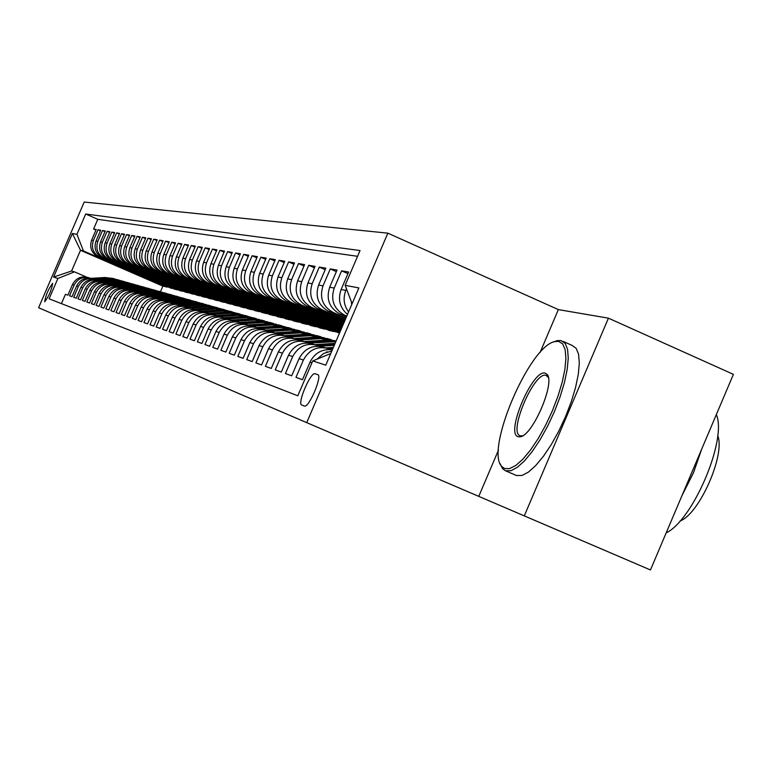 <?xml version="1.0" encoding="UTF-8"?>
<svg xmlns="http://www.w3.org/2000/svg" width="772" height="772" viewBox="0 0 772 772"><rect width="100%" height="100%" fill="white"/><g stroke="black" fill="none" stroke-linecap="round" stroke-linejoin="round"><path stroke-width="1.16" d="M44.689 301.804L44.699 301.813C48.954 296.158 51.608 290.002 52.65 283.343L52.641 283.343C48.404 288.969 45.751 295.116 44.689 301.804M387.853 233.163L84.206 202.042L38.6 307.738L306.725 422.631L387.853 233.163L558.349 309.601L540.024 352.601M498.49 450.086L478.765 496.367L524.294 515.879L608.433 318.17L558.349 309.601M608.433 318.17L733.4 374.352L650.458 569.958L524.294 515.879M61.432 303.618L65.446 294.306L67.888 295.184L72.491 284.521L74.151 285.061C77.876 278.306 83.405 276.058 90.72 278.306M74.151 285.061L69.528 295.772L72.028 296.67L76.679 285.891L78.377 286.441C82.15 279.609 87.747 277.331 95.149 279.618M78.377 286.441L73.707 297.278L76.264 298.204L80.963 287.29L82.701 287.86C86.522 280.94 92.186 278.644 99.675 280.96L114.044 280.091L122.507 281.076M82.701 287.86L77.982 298.822L80.587 299.758L85.345 288.728L87.13 289.307C90.999 282.301 96.722 279.975 104.307 282.33M87.13 289.307L82.353 300.395L85.016 301.36L89.832 290.195L91.656 290.793C95.574 283.691 101.373 281.346 109.045 283.739M91.656 290.793L86.821 302.006L89.552 302.991L94.425 291.691L96.288 292.308C100.264 285.119 106.131 282.745 113.899 285.177M96.288 292.308L91.405 303.657L94.203 304.66L99.125 293.235L101.035 293.862C105.06 286.576 111.004 284.173 118.869 286.653M101.035 293.862L96.085 305.345L98.961 306.378L103.94 294.808L105.899 295.444C109.981 288.072 116.003 285.64 123.954 288.159M105.899 295.444L100.891 307.073L103.824 308.134L108.871 296.419L110.879 297.075C115.018 289.606 121.117 287.145 129.165 289.703M110.879 297.075L105.812 308.848L108.823 309.929L113.928 298.079L115.983 298.745C120.181 291.169 126.347 288.689 134.511 291.285L134.511 291.295M115.983 298.745L110.85 310.662L113.938 311.772L119.11 299.768L121.214 300.462C125.46 292.791 131.713 290.272 139.964 292.906L139.993 292.916M121.214 300.462L116.022 312.525L119.187 313.664L124.417 301.505L126.579 302.219C130.883 294.45 137.204 291.893 145.561 294.557L145.609 294.586M126.579 302.219L121.32 314.436L124.562 315.603L129.87 303.29L132.089 304.014C136.441 296.149 142.849 293.563 151.312 296.265L151.38 296.294M132.089 304.014L126.762 316.395L130.092 317.591L135.457 305.114L137.734 305.866C142.144 297.895 148.629 295.271 157.198 298.002L157.295 298.05M137.734 305.866L132.34 318.402L135.756 319.637L141.199 306.995L143.534 307.758C148.002 299.681 154.574 297.027 163.249 299.797L180.04 298.812L189.661 299.893M143.534 307.758L138.063 320.467L141.575 321.731L147.085 308.925L149.488 309.707C154.014 301.524 160.672 298.832 169.454 301.63L169.608 301.698M149.488 309.707L143.949 322.58L147.548 323.883L153.136 310.904L155.606 311.705C160.19 303.415 166.935 300.684 175.833 303.521L176.016 303.599M155.606 311.705L149.99 324.761L153.696 326.093L159.35 312.94L161.888 313.76C166.54 305.355 173.372 302.585 182.395 305.461L182.597 305.558M161.888 313.76L156.195 327L160.007 328.37L165.739 315.024L168.344 315.883C173.063 307.343 179.992 304.544 189.13 307.459L189.372 307.565M168.344 315.883L162.574 329.297L166.491 330.705L172.31 317.176L174.993 318.054C179.77 309.398 186.795 306.552 196.059 309.504L196.339 309.63M174.993 318.054L169.136 331.661L173.169 333.108L179.065 319.386L181.825 320.283C186.67 311.512 193.791 308.617 203.181 311.618L203.499 311.753M181.825 320.283L175.891 334.093L180.04 335.588L186.023 321.663L188.86 322.59C193.772 313.683 201 310.749 210.524 313.789L210.872 313.943M188.86 322.59L182.839 336.592L187.104 338.136L193.183 323.999L196.107 324.964C201.087 315.922 208.411 312.94 218.071 316.028L218.476 316.202M196.107 324.964L189.999 339.169L194.39 340.751L200.556 326.411L203.567 327.396C208.623 318.228 216.054 315.198 225.858 318.334L226.292 318.518M203.567 327.396L197.362 341.832L201.897 343.463L208.15 328.901L211.258 329.914C216.392 320.602 223.928 317.533 233.868 320.698L234.36 320.911M211.258 329.914L204.956 344.563L209.627 346.242L215.977 331.458L219.18 332.51C224.391 323.053 232.044 319.926 242.138 323.15L242.678 323.381M219.18 332.51L212.792 347.381L217.607 349.118L224.054 334.102L227.354 335.183C232.652 325.572 240.42 322.406 250.659 325.678L251.257 325.929M227.354 335.183L220.869 350.295L225.839 352.08L232.391 336.833L235.798 337.943C241.173 328.177 249.067 324.954 259.46 328.274L260.106 328.563M235.798 337.943L229.207 353.296L234.341 355.149L240.989 339.641L244.512 340.799C249.974 330.87 257.983 327.598 268.54 330.966L269.254 331.275M244.512 340.799L237.815 356.394L243.112 358.305L249.877 342.546L253.515 343.743C259.064 333.649 267.199 330.32 277.92 333.745L278.702 334.083M253.515 343.743L246.702 359.598L252.183 361.576L259.054 345.557L262.818 346.782C268.463 336.524 276.733 333.137 287.618 336.611L288.467 336.988M262.818 346.782L255.899 362.917L261.563 364.953L268.55 348.664L272.439 349.928C278.181 339.497 286.586 336.052 297.654 339.583L298.571 339.989M272.439 349.928L265.404 366.333L271.262 368.447L278.374 351.868L282.398 353.19C288.236 342.575 296.776 339.062 308.028 342.652L309.032 343.096M282.398 353.19L275.237 369.885L281.307 372.065L288.535 355.197L292.704 356.558C298.639 345.76 307.333 342.179 318.768 345.837L319.859 346.31M292.704 356.558L285.418 373.552L291.71 375.81L299.063 358.642L303.386 360.061C309.427 349.06 318.267 345.412 329.905 349.127L331.082 349.648M303.386 360.061L295.975 377.354L302.489 379.699L309.977 362.213L311.927 362.85M347.516 314.416C339.776 307.681 337.653 299.362 341.147 289.471L348.626 272.024L341.61 270.837L347.931 273.635M346.445 316.896L339.873 314.011C329.306 308.018 325.909 299.082 329.683 287.203L337.026 270.065L330.271 268.926L336.36 271.628M345.624 318.807L328.65 311.357C318.257 305.471 314.918 296.689 318.624 285.013L325.842 268.183L319.309 267.083L325.195 269.679M344.833 320.66L317.813 308.79C307.594 303 304.303 294.373 307.941 282.909L315.034 266.359L308.732 265.298L314.416 267.807M344.08 322.435L307.343 306.32C297.288 300.626 294.045 292.144 297.625 280.863L304.602 264.603L298.513 263.57L304.004 266.002M343.337 324.153L297.23 303.927C287.329 298.32 284.135 289.983 287.657 278.895L294.518 262.895L288.622 261.901L293.939 264.256M342.633 325.803L287.435 301.611C277.688 296.101 274.552 287.888 278.007 276.984L284.762 261.254L279.059 260.289L284.202 262.567M341.948 327.405L277.968 299.372C268.367 293.949 265.269 285.872 268.675 275.141L275.324 259.662L269.804 258.736L274.774 260.926M341.282 328.959L268.791 297.201C259.334 291.855 256.285 283.913 259.643 273.356L266.186 258.118L260.839 257.221L265.655 259.344M340.645 330.455L259.903 295.097C250.591 289.838 247.59 282.012 250.89 271.619L257.327 256.632L252.145 255.754L256.815 257.819M340.018 331.902L251.296 293.061C242.119 287.879 239.156 280.178 242.408 269.939L248.748 255.185L243.72 254.335L248.246 256.333M339.458 333.214L242.939 291.083C233.897 285.987 230.973 278.393 234.177 268.318L240.42 253.776L235.547 252.955L239.947 254.895M336.225 331.912L329.335 330.512L234.842 289.172C225.926 284.144 223.04 276.665 226.196 266.736L232.353 252.415L227.624 251.624L231.889 253.496M326.807 329.403L320.158 328.061L226.978 287.309C218.186 282.349 215.34 274.986 218.447 265.201L224.517 251.093L219.923 250.321L224.063 252.145M317.668 326.971L311.241 325.688L219.345 285.505C210.669 280.622 207.871 273.356 210.93 263.715L216.903 249.819L212.445 249.067L216.469 250.832M308.79 324.616L302.585 323.372L211.924 283.749C203.374 278.933 200.604 271.773 203.625 262.277L209.521 248.565L205.188 247.841L209.096 249.559M300.154 322.32L294.161 321.133L204.715 282.041C196.281 277.293 193.55 270.239 196.522 260.868L202.332 247.358L198.124 246.644L201.926 248.314M291.768 320.081L285.978 318.942L197.709 280.381C189.381 275.7 186.689 268.743 189.623 259.508L195.355 246.181L191.253 245.486L194.949 247.117M283.613 317.919L278.007 316.819L190.887 278.769C182.674 274.147 180.011 267.286 182.906 258.176L188.561 245.033L184.576 244.367L188.175 245.94M275.681 315.806L270.258 314.754L184.257 277.206C176.151 272.641 173.526 265.867 176.383 256.883L181.951 243.923L178.071 243.267L181.574 244.801M267.952 313.75L262.712 312.737L177.801 275.672C169.792 271.175 167.206 264.497 170.023 255.628L175.524 242.842L171.751 242.205L175.157 243.701M260.434 311.753L255.358 310.778L171.519 274.185C163.616 269.746 161.049 263.155 163.828 254.403L169.261 241.781L165.584 241.163L168.904 242.62M253.12 309.804L248.198 308.868L165.391 272.738C157.585 268.357 155.056 261.843 157.806 253.206L163.162 240.758L159.582 240.15L162.815 241.568M245.988 307.903L241.221 307.015L159.428 271.329C151.717 266.996 149.218 260.569 151.93 252.048L157.218 239.754L153.734 239.166L156.88 240.546M239.04 306.059L234.427 305.201L153.609 269.959C145.995 265.684 143.524 259.334 146.207 250.919L151.428 238.78L148.021 238.201L151.1 239.552M232.256 304.255L227.788 303.425L147.944 268.617C140.417 264.391 137.976 258.128 140.62 249.81L145.783 237.824L142.463 237.265L145.464 238.577M225.656 302.499L221.323 301.698L142.415 267.305C134.984 263.136 132.572 256.941 135.177 248.738L140.282 236.898L137.04 236.348L139.964 237.631M219.209 300.781L215.002 300.018L137.02 266.031C129.677 261.911 127.293 255.793 129.87 247.687L134.907 235.991L131.742 235.46L134.598 236.705M212.918 299.111L208.845 298.378L131.761 264.786C124.495 260.714 122.14 254.673 124.688 246.664L129.657 235.103L126.579 234.582L129.358 235.807M206.78 297.471L202.824 296.766L126.618 263.57C119.438 259.546 117.103 253.573 119.621 245.66L124.543 234.244L121.532 233.733L124.253 234.929M200.788 295.879L196.947 295.203L121.6 262.383C114.497 258.408 112.201 252.502 114.681 244.685L119.544 233.395L116.601 232.903L119.255 234.07M194.93 294.325L191.205 293.669L116.697 261.225C109.682 257.288 107.404 251.46 109.856 243.73L114.661 232.575L111.786 232.092L114.381 233.231M189.217 292.8L185.598 292.173L111.911 260.087C104.973 256.198 102.715 250.437 105.146 242.794L109.894 231.774L107.086 231.301L109.624 232.411M183.63 291.314L180.117 290.716L107.231 258.987C100.37 255.136 98.131 249.443 100.534 241.887L105.233 230.982L102.493 230.519L104.963 231.61M178.168 289.867L174.761 289.288L102.657 257.906C95.863 254.104 93.653 248.459 96.037 240.989L100.678 230.22L97.996 229.766L100.418 230.828M650.458 569.958L38.6 307.738M317.736 374.652L315.082 373.745C310.643 371.689 296.902 403.891 301.755 404.991L304.38 406.053C308.839 408.272 322.792 375.462 317.736 374.652L317.861 374.709M167.601 287.059L162.873 286.113L80.51 250.282L71.574 271.011L74.45 271.85L57.89 278.47L49.109 298.812L297.799 395.804L312.737 360.939L330.763 353.508M57.89 278.47L53.586 277.08L72.394 233.462L76.93 234.331L85.692 214.008L360.041 250.533L345.142 285.322L358.855 287.927L325.774 365.166L312.737 360.939M172.822 288.438L99.955 257.269C93.209 253.486 91.019 247.889 93.383 240.468L97.996 229.766M171.596 288.438L99.955 257.269M176.885 289.847L104.471 258.33C97.648 254.509 95.439 248.854 97.822 241.346L102.493 230.519M182.298 291.295L109.093 259.421C102.194 255.561 99.955 249.838 102.367 242.244L107.086 231.301M187.828 292.771L113.812 260.54C106.845 256.632 104.577 250.842 107.019 243.17L111.786 232.092M193.492 294.277L118.647 261.689C111.593 257.732 109.306 251.875 111.776 244.106L116.601 232.903M199.282 295.821L123.597 262.856C116.466 258.861 114.15 252.927 116.649 245.071L121.532 233.733M205.217 297.403L128.654 264.053C121.445 260.01 119.1 254.007 121.629 246.056L126.579 234.582M211.287 299.025L133.845 265.278C126.55 261.187 124.186 255.117 126.743 247.069L131.742 235.46M217.511 300.684L139.163 266.533C131.78 262.393 129.387 256.246 131.973 248.102L137.04 236.348M223.89 302.383L144.615 267.826C137.136 263.628 134.714 257.414 137.339 249.163L142.463 237.265M230.423 304.129L150.193 269.148C142.637 264.902 140.186 258.601 142.839 250.253L148.021 238.201M237.12 305.915L155.925 270.499C148.272 266.205 145.783 259.826 148.475 251.363L153.734 239.166M243.991 307.748L161.792 271.889C154.043 267.537 151.534 261.081 154.255 252.512L159.582 240.15M251.045 309.63L167.823 273.317C159.978 268.907 157.44 262.364 160.2 253.679L165.584 241.163M258.282 311.56L174.009 274.784C166.067 270.316 163.49 263.686 166.289 254.885L171.751 242.205M265.703 313.538L180.358 276.279C172.32 271.754 169.715 265.037 172.542 256.13L178.071 243.267M273.336 315.574L186.892 277.823C178.737 273.24 176.093 266.437 178.969 257.394L184.576 244.367M281.172 317.668L193.589 279.416C185.338 274.764 182.665 267.865 185.57 258.707L191.253 245.486M289.22 319.811L200.488 281.037C192.122 276.328 189.41 269.332 192.363 260.048L198.124 246.644M297.5 322.02L207.571 282.716C199.089 277.939 196.349 270.847 199.34 261.428L205.188 247.841M306.021 324.288L214.867 284.443C206.269 279.599 203.49 272.4 206.52 262.847L212.445 249.067M314.783 326.633L222.365 286.219C213.651 281.307 210.833 274.002 213.912 264.304L219.923 250.321M323.796 329.036L230.095 288.043C221.255 283.063 218.399 275.652 221.525 265.809L227.624 251.624M333.089 331.516L238.056 289.925C229.081 284.868 226.186 277.351 229.361 267.363L235.547 252.955M339.661 332.751L246.249 291.864C237.158 286.73 234.215 279.097 237.438 268.965L243.72 254.335M340.269 331.333L254.702 293.871C245.477 288.66 242.495 280.902 245.766 270.605L252.145 255.754M340.896 329.866L263.426 295.927C254.056 290.639 251.035 282.764 254.355 272.304L260.839 257.221M341.542 328.341L272.429 298.06C262.914 292.685 259.846 284.685 263.223 274.06L269.804 258.736M342.218 326.778L281.712 300.26C272.062 294.798 268.945 286.673 272.371 275.874L279.059 260.289M342.913 325.147L291.314 302.527C281.51 296.979 278.345 288.718 281.828 277.737L288.622 261.901M343.637 323.468L301.234 304.872C291.266 299.237 288.062 290.832 291.604 279.676L298.513 263.57M344.38 321.731L311.492 307.295C301.37 301.562 298.108 293.022 301.707 281.674L308.732 265.298M345.152 319.926L322.107 309.813C311.811 303.985 308.501 295.29 312.168 283.739L319.309 267.083M345.952 318.054L333.099 312.409C322.628 306.474 319.27 297.635 322.995 285.881L330.271 268.926M346.782 316.115L344.476 315.101C333.842 309.07 330.416 300.067 334.218 288.101L341.61 270.837M351.694 304.65L351.308 301.572M357.571 256.304L97.783 219.316L93.595 229.023L95.969 230.066M98.179 256.844C91.463 253.081 89.282 247.513 91.627 240.121L96.22 229.467L93.595 229.023M348.577 311.917C343.791 305.316 342.874 298.146 345.846 290.407L346.493 288.892M74.45 271.85L86.396 277.023M478.765 496.367L306.725 422.631M162.873 286.113L160.46 291.719L151.244 290.639L162.438 292.308M166.424 287.059L83.453 250.958L80.51 250.282L72.394 233.462M352.109 303.685L345.142 285.322M317.089 359.144L323.651 353.46L331.863 350.961M332.346 349.832C322.185 348.732 314.735 352.862 309.977 362.213M325.359 347.776C313.818 344.119 305.046 347.747 299.063 358.642M314.339 344.515C303.01 340.944 294.402 344.505 288.535 355.197M303.714 341.359C292.569 337.875 284.125 341.378 278.374 351.868M293.447 338.319C282.494 334.913 274.195 338.358 268.55 348.664M283.517 335.376C272.757 332.047 264.603 335.444 259.054 345.557M273.915 332.529C263.329 329.277 255.32 332.616 249.877 342.546M264.632 329.779C254.22 326.595 246.336 329.885 240.989 339.641M336.283 326.768L333.022 325.929L341.07 329.451M333.234 325.437L333.022 325.929M255.638 327.116C245.39 323.999 237.641 327.241 232.391 336.833M326.402 324.221L323.285 323.41L340.442 330.927M246.924 324.529C236.84 321.48 229.216 324.674 224.054 334.102M316.819 321.75L313.837 320.978L339.825 332.356M238.48 322.03C228.56 319.048 221.053 322.185 215.977 331.458M307.526 319.347L304.679 318.614L333.253 331.12M230.297 319.598C220.522 316.684 213.14 319.782 208.15 328.901M298.513 317.022L295.782 316.327L323.96 328.65M222.355 317.253C212.734 314.387 205.468 317.437 200.556 326.411M289.761 314.764L314.937 326.247M214.655 314.966C205.169 312.158 198.008 315.169 193.183 323.999M281.259 312.573L306.175 323.922M207.166 312.747C197.825 309.997 190.78 312.969 186.023 321.663M272.998 310.45L297.664 321.654M199.9 310.595C190.694 307.893 183.746 310.827 179.065 319.386M264.979 308.375L289.375 319.444M192.846 308.51C183.765 305.857 176.923 308.742 172.31 317.176M257.173 306.359L281.326 317.302M185.975 306.474C177.029 303.869 170.284 306.716 165.739 315.024M249.578 304.409L273.481 315.217M179.297 304.496C170.477 301.939 163.828 304.747 159.35 312.94M242.186 302.499L265.858 313.191M172.803 302.566C164.098 300.057 157.546 302.836 153.136 310.904M234.997 300.646L258.427 311.212M166.482 300.694C157.893 298.233 151.428 300.974 147.085 308.925M227.991 298.841L251.19 309.292M160.325 298.88C151.852 296.448 145.474 299.16 141.199 306.995M221.168 297.075L244.135 307.41M154.332 297.104C145.966 294.711 139.674 297.384 135.457 305.114M214.519 295.367L237.265 305.587M148.494 295.367C140.234 293.022 134.029 295.666 129.87 303.29M208.044 293.688L230.567 303.801M142.801 293.688C134.656 291.372 128.528 293.987 124.417 301.505M201.724 292.057L224.025 302.064M137.252 292.038C129.204 289.77 123.153 292.347 119.11 299.768M195.557 290.475L217.646 300.366M131.838 290.436C123.896 288.207 117.923 290.745 113.928 298.079M189.545 288.921L211.422 298.716M126.56 288.873C118.714 286.673 112.818 289.191 108.871 296.419M183.668 287.406L205.352 297.095M121.407 287.348C113.658 285.186 107.829 287.666 103.94 294.808M177.936 285.93L199.417 295.512M116.379 285.862C108.717 283.729 102.966 286.18 99.125 293.235M172.339 284.482L193.618 293.978M111.467 284.405C103.902 282.301 98.218 284.733 94.425 291.691M166.877 283.073L187.963 292.472M105.909 282.726L121.175 282.118L106.7 282.996C99.192 280.911 93.576 283.314 89.832 290.195M161.531 281.693L182.424 290.996M101.981 281.597C94.589 279.56 89.05 281.934 85.345 288.728M156.311 280.352L177.01 289.558M97.407 280.246C90.102 278.229 84.621 280.583 80.963 287.29M151.206 279.03L171.722 288.149M92.929 278.914C85.711 276.936 80.288 279.261 76.679 285.891M146.217 277.746L166.549 286.769M97.783 219.316L85.692 214.008M76.93 234.331L83.453 250.958M88.558 277.621C81.407 275.672 76.052 277.968 72.491 284.521M53.586 277.08L71.574 271.011M504.598 468.556L509.636 468.604L515.85 465.429L522.924 459.137L530.509 450.028L538.209 438.544L545.601 425.275L552.308 410.945L557.944 396.297L562.219 382.14L564.921 369.219L565.905 358.208L565.152 349.658L562.72 343.974L558.764 341.407L555.039 341.552C529.592 345.277 484.806 450.317 501.8 466.51L504.598 468.556M553.727 341.948L557.094 340.655L560.916 340.51L565.21 343.424L567.584 349.369L568.26 358.169L567.198 369.421L564.428 382.555L560.067 396.924L554.354 411.765L547.56 426.298L540.072 439.76L532.275 451.456L524.564 460.787L517.356 467.311L510.996 470.717L505.428 470.766L502.562 468.662L500.159 463.711M518.157 436.74C504.984 433.903 532.854 368.524 545.235 373.165L546.923 374.217C555.792 381.619 532.805 435.601 520.27 436.788L518.157 436.74M548.342 377.411L546.065 375.385C534.263 370.936 507.754 433.15 520.318 435.823L522.644 435.794M716.339 414.583C727.388 439.2 693.111 520.106 666.168 532.902M701.719 449.072L693.449 472.84L681.985 495.614M717.709 435.572C725.632 454.486 699.355 514.056 680.045 520.994M563.164 341.427L572.177 345.451L576.153 348.307L578.585 354.271L579.318 363.081L578.296 374.343L575.565 387.486L571.232 401.845L565.529 416.668L558.745 431.191L551.237 444.633L543.411 456.3L535.672 465.603L528.415 472.097L522.007 475.475L516.381 475.504M326.402 351.916L327.347 351.858M330.879 349.562L332.51 349.446M325.852 347.873L333.398 347.371M329.326 348.886L332.848 348.654M333.06 348.153L328.187 348.481M319.801 346.281L334.276 345.325M315.053 344.65L335.135 343.318M318.305 345.644L334.604 344.553M334.807 344.071L317.224 345.238M309.225 343.115L335.839 341.658M304.602 341.542L325.765 340.143L336.129 340.983M307.661 342.498L329.084 341.079L335.994 341.292M336.071 341.137L327.791 340.713L306.638 342.112M299.063 340.047L320.476 338.638L334.932 340.722M294.489 338.532L315.275 337.161L327.975 338.676M297.374 339.468L318.489 338.078L331.256 339.593M329.615 339.13L317.244 337.721L296.409 339.091M289.21 337.094L310.161 335.714L324.346 337.75M284.704 335.627L305.133 334.286L317.62 335.772M287.435 336.534L308.24 335.173L320.795 336.66M319.203 336.206L307.034 334.826L286.508 336.177M279.657 334.228L300.183 332.886L314.108 334.874M275.228 332.819L295.319 331.506L307.603 332.964M277.823 333.697L298.33 332.356L310.672 333.822M309.128 333.388L297.162 332.028L276.936 333.35M270.393 331.458L290.533 330.146L304.197 332.095M266.05 330.098L285.823 328.814L297.895 330.242M268.511 330.956L288.738 329.634L300.868 331.072M299.382 330.648L287.599 329.316L267.672 330.609M261.409 328.775L281.182 327.492L294.605 329.403M257.163 327.463L276.617 326.199L288.496 327.608M259.498 328.293L279.445 327L291.382 328.418M289.944 328.003L278.345 326.691L258.688 327.965M252.685 326.18L272.13 324.925L285.312 326.788M248.536 324.906L267.701 323.671L279.396 325.06M250.765 325.716L270.441 324.452L282.185 325.842M280.786 325.437L269.38 324.143L249.993 325.398M244.232 323.671L263.348 322.435L276.299 324.259M240.169 322.435L259.054 321.22L270.567 322.58M242.302 323.227L261.708 321.972L273.278 323.343M271.918 322.957L260.675 321.683L241.559 322.908M236.02 321.229L254.837 320.023L267.566 321.808M232.054 320.033L250.668 318.846L262.007 320.177M234.099 320.805L253.245 319.569L264.632 320.92M263.32 320.544L252.251 319.29L233.376 320.496M228.049 318.865L246.577 317.678L259.093 319.434M224.179 317.707L242.533 316.53L253.698 317.852M226.128 318.45L245.033 317.244L256.246 318.566M254.963 318.199L244.058 316.964L225.443 318.16M220.31 316.568L238.558 315.41L250.871 317.128M216.527 315.449L234.63 314.291L245.621 315.594M218.408 316.173L237.062 314.986L248.102 316.288M246.866 315.931L236.116 314.715L217.743 315.883M212.792 314.339L230.77 313.2L242.881 314.88M209.096 313.249L226.958 312.12L237.786 313.393M210.93 313.953L229.313 312.785L240.198 314.069M238.992 313.721L228.406 312.525L210.254 313.683M205.477 312.178L223.204 311.048L235.122 312.708M201.878 311.116L219.499 310.006L230.172 311.261M203.75 311.791L221.796 310.653L232.517 311.917M231.339 311.579L220.908 310.402L202.988 311.531M198.375 310.074L215.851 308.964L227.586 310.585M194.853 309.041L212.252 307.951L222.77 309.186M196.754 309.697L214.481 308.578L225.048 309.823M223.909 309.495L213.612 308.337L195.924 309.447M191.456 308.028L208.71 306.938L220.261 308.53M188.03 307.024L205.207 305.944L215.581 307.169M189.931 307.661L207.369 306.561L217.791 307.787M216.681 307.468L206.529 306.32L189.053 307.42M184.73 306.04L201.753 304.969L213.13 306.532M181.381 305.065L198.346 304.004L208.575 305.201M183.292 305.673L200.45 304.602L210.727 305.808M209.646 305.5L199.639 304.371L182.366 305.451M178.187 304.1L194.988 303.049L206.192 304.583M174.916 303.155L191.678 302.113L201.762 303.29M176.827 303.753L193.724 302.692L203.856 303.878M202.804 303.579L192.932 302.47L175.862 303.531M171.809 302.219L188.407 301.186L199.446 302.692M168.614 301.302L185.174 300.269L195.123 301.437M170.525 301.871L187.171 300.829L197.159 302.006M196.146 301.717L186.399 300.617L169.531 301.669M165.604 300.385L181.989 299.362L192.865 300.848M162.487 299.488L178.853 298.474L188.667 299.623M164.378 300.047L180.793 299.025L190.645 300.183M159.553 298.6L175.746 297.596L186.467 299.053M156.513 297.731L172.687 296.728L182.366 297.857M158.385 298.262L174.578 297.259L184.305 298.397M183.34 298.127L173.845 297.056L157.44 298.069M153.667 296.853L169.657 295.869L180.223 297.297M150.685 296.004L166.675 295.02L176.238 296.139M152.547 296.535L168.518 295.541L178.12 296.67M177.174 296.4L167.804 295.338L151.65 296.342M147.915 295.165L163.732 294.18L174.144 295.589M145.011 294.335L160.817 293.36L170.255 294.46M146.854 294.846L162.622 293.871L172.098 294.981M171.172 294.711L161.917 293.669L146.014 294.653M142.318 293.505L157.942 292.54L168.219 293.929M139.471 292.704L155.104 291.739L164.426 292.829M141.295 293.196L156.861 292.231L166.212 293.331M165.314 293.07L156.176 292.038L140.494 293.013M136.847 291.893L152.306 290.938M134.067 291.112L149.536 290.156L158.733 291.237M159.611 291.478L150.579 290.455L135.119 291.401M135.872 291.584L151.244 290.639M131.52 290.32L146.796 289.384L156.793 290.726M128.799 289.548L144.094 288.612L153.184 289.674M130.584 290.021L145.763 289.085L154.892 290.156M154.033 289.915L145.117 288.902L129.86 289.838M126.319 288.786L141.43 287.86L151.293 289.182M123.655 288.033L138.786 287.107L147.761 288.159M125.411 288.487L140.417 287.57L149.43 288.622M148.6 288.39L139.79 287.396L124.726 288.313M121.233 287.28L136.181 286.373L145.918 287.676M118.637 286.557L133.604 285.64L142.473 286.673M120.364 287.001L135.196 286.094L144.103 287.126M143.283 286.894L134.579 285.92L119.708 286.827M116.273 285.823L131.057 284.916L140.668 286.2M113.725 285.109L128.548 284.202L137.31 285.225M115.433 285.543L130.101 284.646L138.892 285.669M138.101 285.447L129.493 284.472L114.816 285.37M111.419 284.385L126.058 283.498L135.544 284.762M108.939 283.691L123.597 282.803L132.263 283.816M110.618 284.115L125.122 283.237L133.807 284.25M133.035 284.028L124.533 283.063L110.02 283.951M121.175 282.118L130.536 283.363M104.259 282.311L118.772 281.433L127.322 282.427M120.258 281.857L128.847 282.851M128.084 282.639L119.679 281.693L105.339 282.562M102.097 281.626L116.398 280.757L125.643 281.983M101.306 281.365L115.501 280.506L123.993 281.49M123.25 281.278L114.931 280.342L100.756 281.201M97.6 280.284L111.728 279.435L120.866 280.641M95.255 279.638L109.431 278.779L117.788 279.753M96.809 280.033L110.85 279.184L119.245 280.159M118.512 279.956L110.299 279.03L96.278 279.879M93.209 278.982L107.163 278.142L116.186 279.329M90.922 278.345L104.915 277.505L113.185 278.46M92.408 278.731L106.304 277.901L114.603 278.866M113.889 278.663L105.764 277.746L91.897 278.576M102.657 257.906L104.471 258.33M107.231 258.987L109.093 259.421M111.911 260.087L113.812 260.54M116.697 261.225L118.647 261.689M121.6 262.383L123.597 262.856M126.618 263.57L128.654 264.053M131.761 264.786L133.845 265.278M137.02 266.031L139.163 266.533M142.415 267.305L144.615 267.826M147.944 268.617L150.193 269.148M153.609 269.959L155.925 270.499M159.428 271.329L161.792 271.889M165.391 272.738L167.823 273.317M171.519 274.185L174.009 274.784M177.801 275.672L180.358 276.279M184.257 277.206L186.892 277.823M190.887 278.769L193.589 279.416M197.709 280.381L200.488 281.037M204.715 282.041L207.571 282.716M211.924 283.749L214.867 284.443M219.345 285.505L222.365 286.219M226.978 287.309L230.095 288.043M234.842 289.172L238.056 289.925M242.939 291.083L246.249 291.864M251.296 293.061L254.702 293.871M259.903 295.097L263.426 295.927M268.791 297.201L272.429 298.06M277.968 299.372L281.712 300.26M287.435 301.611L291.314 302.527M297.23 303.927L301.234 304.872M307.343 306.32L311.492 307.295M317.813 308.79L322.107 309.813M328.65 311.357L333.099 312.409M339.873 314.011L344.476 315.101M91.627 240.121L93.383 240.468M96.037 240.989L97.822 241.346M100.534 241.887L102.367 242.244M105.146 242.794L107.019 243.17M109.856 243.73L111.776 244.106M114.681 244.685L116.649 245.071M119.621 245.66L121.629 246.056M124.688 246.664L126.743 247.069M129.87 247.687L131.973 248.102M135.177 248.738L137.339 249.163M140.62 249.81L142.839 250.253M146.207 250.919L148.475 251.363M151.93 252.048L154.255 252.512M157.806 253.206L160.2 253.679M163.828 254.403L166.289 254.885M170.023 255.628L172.542 256.13M176.383 256.883L178.969 257.394M182.906 258.176L185.57 258.707M189.623 259.508L192.363 260.048M196.522 260.868L199.34 261.428M203.625 262.277L206.52 262.847M210.93 263.715L213.912 264.304M218.447 265.201L221.525 265.809M226.196 266.736L229.361 267.363M234.177 268.318L237.438 268.965M242.408 269.939L245.766 270.605M250.89 271.619L254.355 272.304M259.643 273.356L263.223 274.06M268.675 275.141L272.371 275.874M278.007 276.984L281.828 277.737M287.657 278.895L291.604 279.676M297.625 280.863L301.707 281.674M307.941 282.909L312.168 283.739M318.624 285.013L322.995 285.881M329.683 287.203L334.218 288.101M341.147 289.471L345.846 290.407M329.084 341.079L331.14 341.668M325.765 340.143L327.791 340.713M318.489 338.078L320.476 338.638M315.275 337.161L317.244 337.721M308.24 335.173L310.161 335.714M305.133 334.286L307.034 334.826M298.33 332.356L300.183 332.886M295.319 331.506L297.162 332.028M288.738 329.634L290.533 330.146M285.823 328.814L287.599 329.316M279.445 327L281.182 327.492M276.617 326.199L278.345 326.691M270.441 324.452L272.13 324.925M267.701 323.671L269.38 324.143M261.708 321.972L263.348 322.435M259.054 321.22L260.675 321.683M253.245 319.569L254.837 320.023M250.668 318.846L252.251 319.29M245.033 317.244L246.577 317.678M242.533 316.53L244.058 316.964M237.062 314.986L238.558 315.41M234.63 314.291L236.116 314.715M229.313 312.785L230.77 313.2M226.958 312.12L228.406 312.525M221.796 310.653L223.204 311.048M219.499 310.006L220.908 310.402M214.481 308.578L215.851 308.964M212.252 307.951L213.612 308.337M207.369 306.561L208.71 306.938M205.207 305.944L206.529 306.32M200.45 304.602L201.753 304.969M198.346 304.004L199.639 304.371M193.724 302.692L194.988 303.049M191.678 302.113L192.932 302.47M187.171 300.829L188.407 301.186M185.174 300.269L186.399 300.617M180.793 299.025L181.989 299.362M178.853 298.474L180.04 298.812M174.578 297.259L175.746 297.596M172.687 296.728L173.845 297.056M168.518 295.541L169.657 295.869M166.675 295.02L167.804 295.338M162.622 293.871L163.732 294.18M160.817 293.36L161.917 293.669M156.861 292.231L157.942 292.54M155.104 291.739L156.176 292.038M149.536 290.156L150.579 290.455M145.763 289.085L146.796 289.384M144.094 288.612L145.117 288.902M140.417 287.57L141.43 287.86M138.786 287.107L139.79 287.396M135.196 286.094L136.181 286.373M133.604 285.64L134.579 285.92M130.101 284.646L131.057 284.916M128.548 284.202L129.493 284.472M125.122 283.237L126.058 283.498M123.597 282.803L124.533 283.063M118.772 281.433L119.679 281.693M115.501 280.506L116.398 280.757M114.044 280.091L114.931 280.342M110.85 279.184L111.728 279.435M109.431 278.779L110.299 279.03M106.304 277.901L107.163 278.142M104.915 277.505L105.764 277.746M516.748 475.629L505.785 470.891M546.142 375.404L546.923 375.752M547.541 376.022L548.024 376.234M547.666 376.389L546.923 374.217M522.335 435.871L520.27 436.788M501.8 466.51L502.562 468.662M555.039 341.552L557.094 340.655"/></g></svg>
